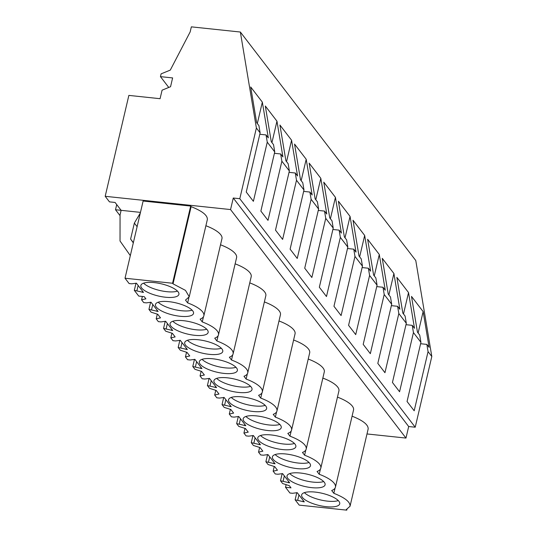 <?xml version="1.0" encoding="UTF-8"?>
<svg xmlns="http://www.w3.org/2000/svg" width="537" height="537" viewBox="0 0 537 537"><rect width="100%" height="100%" fill="white"/><g stroke="black" fill="none" stroke-linecap="round" stroke-linejoin="round"><path stroke-width="0.81" d="M105.192 196.3L230.554 209.564L233.266 198.019L239.797 198.71L256.384 127.994L240.354 32.032L191.353 26.85L190.158 31.931L170.289 70.099L161.107 73.858L160.456 76.637L172.619 77.919L170.558 86.705L162.073 90.182L160.073 98.701L128.86 95.398L105.192 196.3L109.467 201.865L115.079 202.456L121.12 210.329L140.466 212.377M240.354 32.032L415.779 260.539L431.808 356.501L415.222 427.217L408.684 426.526L405.979 438.071L366.999 433.95M160.456 76.637L168.752 87.444M116.717 204.59L115.509 209.739L120.053 215.652M230.554 209.564L405.979 438.071M115.509 209.739L121.12 210.329L120.053 214.954L120.026 240.992L130.323 255.625M337.464 397.132A29.824 9.559 -166.8 0 1 353.534 409.999L335.43 487.187A29.824 9.559 -166.8 0 1 331.691 490.516L333.833 493.308C344.976 497.712 350.379 502.021 350.043 506.23L346.311 509.559L346.761 510.15L299.21 505.122L295.122 499.799L304.298 501.887L297.216 492.664L292.537 493.288L289.913 493.013L285.509 487.274L291 487.851L289.329 485.67L282.643 483.548L280.502 480.756L289.678 482.844L282.596 473.621L277.918 474.245L275.293 473.97L273.152 471.177L277.461 470.217L274.709 466.626L268.03 464.505L265.882 461.713L275.058 463.8L267.976 454.584L263.305 455.208L260.673 454.926L258.532 452.134L262.848 451.174L260.089 447.583L253.41 445.462L251.262 442.669L260.438 444.757L253.363 435.541L248.685 436.165L246.06 435.883L243.912 433.091L248.228 432.131L245.469 428.539L238.79 426.418L236.649 423.626L245.818 425.72L238.743 416.497L234.065 417.121L231.44 416.84L229.292 414.054L233.608 413.087L230.85 409.503L224.171 407.375L222.029 404.583L231.205 406.677L224.124 397.454L219.445 398.078L216.82 397.803L214.679 395.01L218.989 394.051L217.626 392.272L216.23 390.459L209.551 388.332L207.41 385.546L216.586 387.633L209.504 378.41L204.825 379.035L202.201 378.76L200.059 375.967L204.369 375.007L201.617 371.416L194.931 369.295L192.79 366.502L201.966 368.59L194.884 359.367L190.212 359.991L187.581 359.716L185.44 356.924L189.749 355.964L186.997 352.373L180.318 350.252L178.17 347.459L187.346 349.547L180.271 340.324L175.592 340.948L172.961 340.673L170.82 337.88L175.136 336.921L172.377 333.329L165.698 331.208L163.557 328.416L172.726 330.503L165.651 321.287L160.972 321.911L158.348 321.629L156.2 318.837L160.516 317.877L157.757 314.286L151.078 312.165L148.937 309.372L158.113 311.46L151.031 302.244L146.353 302.868L143.728 302.586L141.58 299.8L145.896 298.834L144.218 296.652L138.727 296.075L134.317 290.329L143.493 292.423L136.411 283.2L131.733 283.825L129.108 283.549L125.02 278.226L143.124 201.033L190.682 206.067L191.132 206.651C202.274 211.054 207.678 215.364 207.342 219.573L189.239 296.76L185.473 290.376L173.028 283.845L191.132 206.651M335.43 487.187A29.824 9.559 -166.8 0 0 319.213 474.265L317.072 471.479A29.824 9.559 -166.8 0 0 320.811 468.143A29.824 9.559 -166.8 0 0 304.593 455.222L302.452 452.436A29.824 9.559 -166.8 0 0 306.191 449.1A29.824 9.559 -166.8 0 0 289.973 436.178L287.832 433.393A29.824 9.559 -166.8 0 0 291.571 430.056A29.824 9.559 -166.8 0 0 275.36 417.142L273.219 414.349A29.824 9.559 -166.8 0 0 276.951 411.02A29.824 9.559 -166.8 0 0 260.74 398.098L258.599 395.306A29.824 9.559 -166.8 0 0 262.331 391.976A29.824 9.559 -166.8 0 0 246.121 379.055L243.979 376.262A29.824 9.559 -166.8 0 0 247.718 372.933A29.824 9.559 -166.8 0 0 231.501 360.012L229.359 357.219A29.824 9.559 -166.8 0 0 233.098 353.89A29.824 9.559 -166.8 0 0 216.881 340.968L214.74 338.182A29.824 9.559 -166.8 0 0 218.478 334.846A29.824 9.559 -166.8 0 0 202.261 321.925L200.12 319.139A29.824 9.559 -166.8 0 0 203.859 315.803L221.962 238.616A29.824 9.559 -166.8 0 0 205.899 225.748M218.478 334.846L236.582 257.659A29.824 9.559 -166.8 0 0 220.512 244.791M233.098 353.89L251.202 276.703A29.824 9.559 -166.8 0 0 235.132 263.835M247.718 372.933L265.822 295.746A29.824 9.559 -166.8 0 0 249.752 282.878M262.331 391.976L280.442 314.783A29.824 9.559 -166.8 0 0 264.372 301.922M276.951 411.02L295.055 333.826A29.824 9.559 -166.8 0 0 278.992 320.965M291.571 430.056L309.674 352.869A29.824 9.559 -166.8 0 0 293.611 340.008M306.191 449.1L324.294 371.913A29.824 9.559 -166.8 0 0 308.225 359.045M320.811 468.143L338.914 390.956A29.824 9.559 -166.8 0 0 322.844 378.088M350.043 506.23L368.147 429.036C368.489 424.854 363.133 420.565 352.084 416.175M233.266 198.019L408.684 426.526M239.797 198.71L415.222 427.217M256.384 127.994L260.123 132.867L246.248 192.031L253.383 201.321L267.258 142.157L271.004 147.031L274.743 151.911L260.868 211.075L268.003 220.365L281.878 161.201L285.624 166.074L289.362 170.954L275.488 230.111L282.623 239.408L296.498 180.244L303.982 189.991L290.108 249.155L297.236 258.451L311.118 199.287L318.602 209.034L304.721 268.198L311.856 277.495L325.737 218.331L333.222 228.077L319.34 287.241L326.476 296.531L340.351 237.374L347.835 247.121L333.96 306.285L341.096 315.575L354.97 256.411L362.455 266.164L348.58 325.328L355.716 334.618L369.59 275.454L377.075 285.207L363.2 344.371L370.335 353.661L384.21 294.498L391.695 304.244L377.82 363.408L384.948 372.705L398.83 313.541L406.314 323.287L392.433 382.451L399.568 391.748L413.443 332.584L420.927 342.331L407.053 401.495L414.188 410.785L428.063 351.628L431.808 356.501M260.123 132.867L258.915 125.631L256.659 122.691L250.692 86.96L262.338 102.137L268.312 137.868L266.05 134.928L259.801 134.263M267.258 142.157L266.05 134.928M274.743 151.911L273.534 144.675L271.279 141.734L265.305 106.004L276.958 121.181L282.925 156.911L280.67 153.971L274.414 153.307M281.878 161.201L280.67 153.971M289.362 170.954L288.154 163.718L285.899 160.778L279.925 125.04L291.578 140.217L297.545 175.955L295.29 173.008L289.034 172.35M296.498 180.244L295.29 173.008M303.982 189.991L302.774 182.761L300.512 179.821L294.545 144.084L306.197 159.261L312.165 194.998L309.909 192.051L303.653 191.394M311.118 199.287L309.909 192.051M318.602 209.034L317.394 201.805L315.132 198.858L309.164 163.127L320.817 178.304L326.785 214.035L324.529 211.095L318.273 210.437M325.737 218.331L324.529 211.095M333.222 228.077L332.014 220.848L329.752 217.901L323.784 182.171L335.43 197.347L341.404 233.078L339.142 230.138L332.893 229.474M340.351 237.374L339.142 230.138M347.835 247.121L346.627 239.885L344.371 236.945L338.404 201.214L350.05 216.391L356.024 252.122L353.762 249.181L347.513 248.517M354.97 256.411L353.762 249.181M362.455 266.164L361.247 258.928L358.991 255.988L353.017 220.257L364.67 235.434L370.637 271.165L368.382 268.225L362.126 267.56M369.59 275.454L368.382 268.225M377.075 285.207L375.866 277.971L373.611 275.031L367.637 239.301L379.29 254.471L385.257 290.208L383.002 287.268L376.746 286.604M384.21 294.498L383.002 287.268M391.695 304.244L390.486 297.015L388.224 294.075L382.257 258.337L393.91 273.514L399.877 309.252L397.622 306.305L391.366 305.647M398.83 313.541L397.622 306.305M406.314 323.287L405.106 316.058L402.844 313.118L396.877 277.381L408.529 292.558L414.497 328.288L412.235 325.348L405.985 324.69M413.443 332.584L412.235 325.348M420.927 342.331L419.719 335.101L417.464 332.155L411.496 296.424L423.143 311.601L429.117 347.332L426.855 344.392L420.605 343.734M428.063 351.628L426.855 344.392M134.317 290.329L136.002 283.153M125.02 278.226L172.572 283.254L190.682 206.067M172.572 283.254L173.028 283.845M203.859 315.803A29.824 9.559 -166.8 0 0 187.648 302.888L185.507 300.096L189.239 296.76M187.648 302.888L188.87 297.679M130.592 254.491L130.075 255.303M140.318 213.014L134.357 223.097L130.612 239.059L133.31 242.899M134.357 223.097L137.11 226.688M262.338 102.137L257.317 123.55M165.49 297.23A19.547 6.269 -166.8 0 0 178.908 294.383A19.547 6.269 -166.8 0 0 154.267 282.61A19.547 6.269 -166.8 0 0 140.848 285.456A19.547 6.269 -166.8 0 0 165.49 297.23M285.832 453.987A19.547 6.269 -166.8 0 0 272.413 456.833A19.547 6.269 -166.8 0 0 297.055 468.606A19.547 6.269 -166.8 0 0 310.473 465.76A19.547 6.269 -166.8 0 0 285.832 453.987M300.452 473.03A19.547 6.269 -166.8 0 0 287.033 475.876A19.547 6.269 -166.8 0 0 311.675 487.65A19.547 6.269 -166.8 0 0 325.093 484.804A19.547 6.269 -166.8 0 0 300.452 473.03M180.103 316.273A19.547 6.269 -166.8 0 0 193.528 313.427A19.547 6.269 -166.8 0 0 168.887 301.653A19.547 6.269 -166.8 0 0 155.462 304.499A19.547 6.269 -166.8 0 0 180.103 316.273M183.5 320.696A19.547 6.269 -166.8 0 0 170.081 323.536A19.547 6.269 -166.8 0 0 194.723 335.31A19.547 6.269 -166.8 0 0 208.141 332.463A19.547 6.269 -166.8 0 0 183.5 320.696M315.071 492.073A19.547 6.269 -166.8 0 0 301.653 494.919A19.547 6.269 -166.8 0 0 326.295 506.693A19.547 6.269 -166.8 0 0 339.713 503.847A19.547 6.269 -166.8 0 0 315.071 492.073M212.739 358.776A19.547 6.269 -166.8 0 0 199.321 361.623A19.547 6.269 -166.8 0 0 223.963 373.396A19.547 6.269 -166.8 0 0 237.381 370.55A19.547 6.269 -166.8 0 0 212.739 358.776M267.815 430.526A19.547 6.269 -166.8 0 0 281.24 427.68A19.547 6.269 -166.8 0 0 256.592 415.907A19.547 6.269 -166.8 0 0 243.174 418.753A19.547 6.269 -166.8 0 0 267.815 430.526M253.202 411.483A19.547 6.269 -166.8 0 0 266.62 408.637A19.547 6.269 -166.8 0 0 241.979 396.863A19.547 6.269 -166.8 0 0 228.554 399.709A19.547 6.269 -166.8 0 0 253.202 411.483M227.359 377.82A19.547 6.269 -166.8 0 0 213.941 380.666A19.547 6.269 -166.8 0 0 238.582 392.44A19.547 6.269 -166.8 0 0 252.001 389.594A19.547 6.269 -166.8 0 0 227.359 377.82M282.435 449.563A19.547 6.269 -166.8 0 0 295.853 446.724A19.547 6.269 -166.8 0 0 271.212 434.95A19.547 6.269 -166.8 0 0 257.794 437.796A19.547 6.269 -166.8 0 0 282.435 449.563M198.119 339.733A19.547 6.269 -166.8 0 0 184.701 342.579A19.547 6.269 -166.8 0 0 209.343 354.353A19.547 6.269 -166.8 0 0 222.761 351.507A19.547 6.269 -166.8 0 0 198.119 339.733M136.942 290.611L138.15 285.462M130.612 239.059L133.364 242.65M142.218 292.289L142.493 291.121M143.574 283.167A19.547 6.269 -166.8 0 0 166.785 291.678A19.547 6.269 -166.8 0 0 177.478 291.121M423.143 311.601L418.122 333.014M333.833 493.308L335.054 488.099M346.761 510.15L346.962 509.291M285.509 487.274L286.12 484.649M295.122 499.799L296.807 492.624M297.746 500.075L298.955 494.926M303.022 501.753L303.298 500.585M304.378 492.637A19.547 6.269 -166.8 0 0 327.597 501.149A19.547 6.269 -166.8 0 0 338.283 500.585M276.958 121.181L271.937 142.594M141.58 299.8L142.365 296.458M150.615 302.197L148.937 309.372M156.838 311.326L157.113 310.164M151.562 309.654L152.77 304.506M158.193 302.21A19.547 6.269 -166.8 0 0 181.405 310.722A19.547 6.269 -166.8 0 0 192.098 310.164M291.578 140.217L286.557 161.637M156.2 318.837L157.301 314.145M165.235 321.24L163.557 328.416M171.457 330.369L171.733 329.208M166.181 328.691L167.39 323.549M203.483 316.716L202.261 321.925M172.813 321.254A19.547 6.269 -166.8 0 0 196.025 329.765A19.547 6.269 -166.8 0 0 206.718 329.208M306.197 159.261L301.176 180.674M170.82 337.88L171.921 333.188M179.855 340.283L178.17 347.459M186.077 349.412L186.352 348.251M180.801 347.734L182.003 342.593M218.103 335.759L216.881 340.968M187.433 340.297A19.547 6.269 -166.8 0 0 210.645 348.808A19.547 6.269 -166.8 0 0 221.331 348.244M320.817 178.304L315.79 199.717M185.44 356.924L186.54 352.232M194.475 359.327L192.79 366.502M200.697 368.456L200.966 367.288M195.421 366.778L196.623 361.636M232.722 354.803L231.501 360.012M202.053 359.34A19.547 6.269 -166.8 0 0 225.265 367.852A19.547 6.269 -166.8 0 0 235.951 367.288M335.43 197.347L330.409 218.76M200.059 375.967L201.16 371.268M209.094 378.37L207.41 385.546M215.31 387.499L215.585 386.331M210.034 385.821L211.242 380.673M247.342 373.846L246.121 379.055M216.666 378.384A19.547 6.269 -166.8 0 0 239.885 386.895A19.547 6.269 -166.8 0 0 250.571 386.331M350.05 216.391L345.029 237.804M214.679 395.01L215.78 390.312M223.714 397.407L222.029 404.583M229.93 406.543L230.205 405.375M224.654 404.864L225.862 399.716M261.962 392.889L260.74 398.098M231.286 397.42A19.547 6.269 -166.8 0 0 254.498 405.932A19.547 6.269 -166.8 0 0 265.191 405.375M364.67 235.434L359.649 256.847M229.292 414.054L230.4 409.355M238.327 416.45L236.649 423.626M244.55 425.586L244.825 424.418M239.274 423.908L240.482 418.759M276.582 411.933L275.36 417.142M245.906 416.464A19.547 6.269 -166.8 0 0 269.118 424.975A19.547 6.269 -166.8 0 0 279.811 424.418M379.29 254.471L374.269 275.89M243.912 433.091L245.013 428.398M252.947 435.494L251.262 442.669M259.17 444.623L259.445 443.461M253.894 442.944L255.102 437.803M291.195 430.976L289.973 436.178M260.526 435.507A19.547 6.269 -166.8 0 0 283.737 444.018A19.547 6.269 -166.8 0 0 294.43 443.461M393.91 273.514L388.882 294.927M258.532 452.134L259.633 447.442M267.567 454.537L265.882 461.713M273.789 463.666L274.058 462.505M268.513 461.988L269.715 456.846M305.815 450.013L304.593 455.222M275.145 454.55A19.547 6.269 -166.8 0 0 298.357 463.062A19.547 6.269 -166.8 0 0 309.043 462.505M408.529 292.558L403.502 313.97M273.152 471.177L274.253 466.485M282.187 473.58L280.502 480.756M288.409 482.709L288.678 481.548M283.127 481.031L284.335 475.889M320.435 469.056L319.213 474.265M289.758 473.594A19.547 6.269 -166.8 0 0 312.977 482.105A19.547 6.269 -166.8 0 0 323.663 481.541"/></g></svg>

